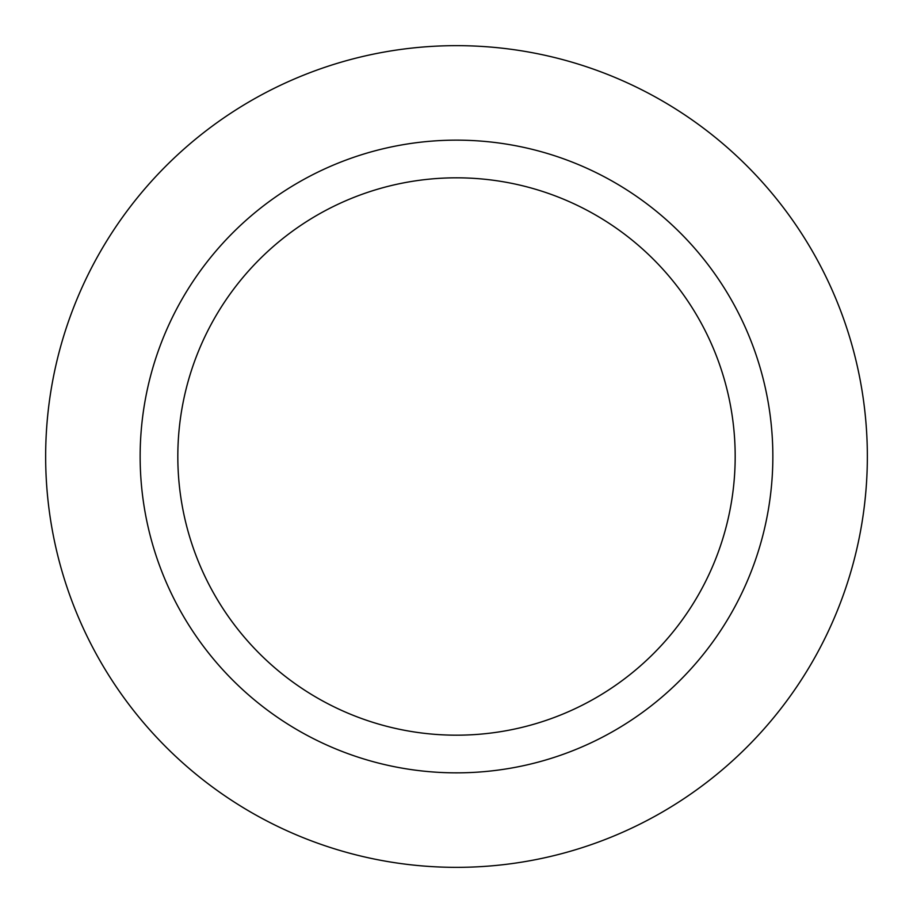 <?xml version="1.0" encoding="UTF-8"?>
<svg xmlns="http://www.w3.org/2000/svg" width="913" height="913" viewBox="0 0 913 913"><rect width="100%" height="100%" fill="white"/><g stroke="black" fill="none" stroke-linecap="round" stroke-linejoin="round"><path stroke-width="1.37" d="M45.65 456.5A410.85 410.85 0 0 1 661.925 100.692A410.85 410.85 0 0 1 661.925 812.308A410.85 410.85 0 0 1 45.65 456.5M735.182 456.5A278.682 278.682 0 0 0 456.5 177.818A278.682 278.682 0 0 0 177.818 456.5A278.682 278.682 0 0 0 456.5 735.182A278.682 278.682 0 0 0 735.182 456.5M140.145 456.5A316.355 316.355 0 0 1 614.677 182.532A316.355 316.355 0 0 1 614.677 730.468A316.355 316.355 0 0 1 140.145 456.5"/></g></svg>
